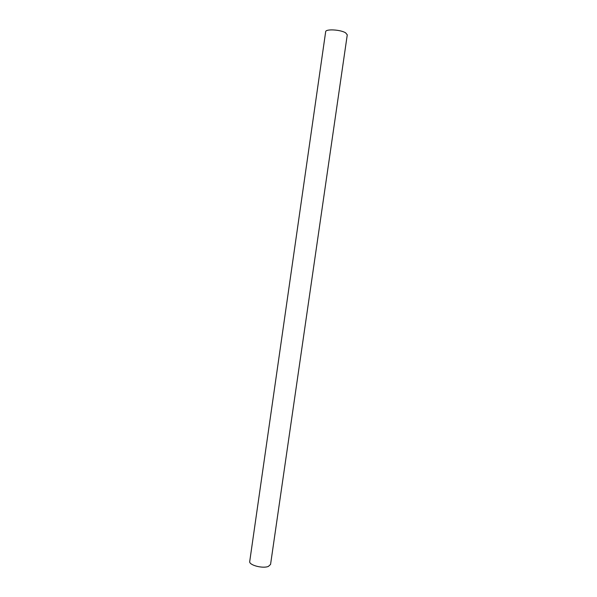 <?xml version="1.0" encoding="UTF-8"?>
<svg xmlns="http://www.w3.org/2000/svg" width="597" height="597" viewBox="0 0 597 597"><rect width="100%" height="100%" fill="white"/><g stroke="black" fill="none" stroke-linecap="round" stroke-linejoin="round"><path stroke-width="0.9" d="M249.725 561.426C248.665 565.053 262.755 568.851 268.396 566.404L270.56 564.426L347.267 34.842L345.611 32.835C340.596 29.589 325.529 28.783 325.663 31.731L249.725 561.426"/></g></svg>

